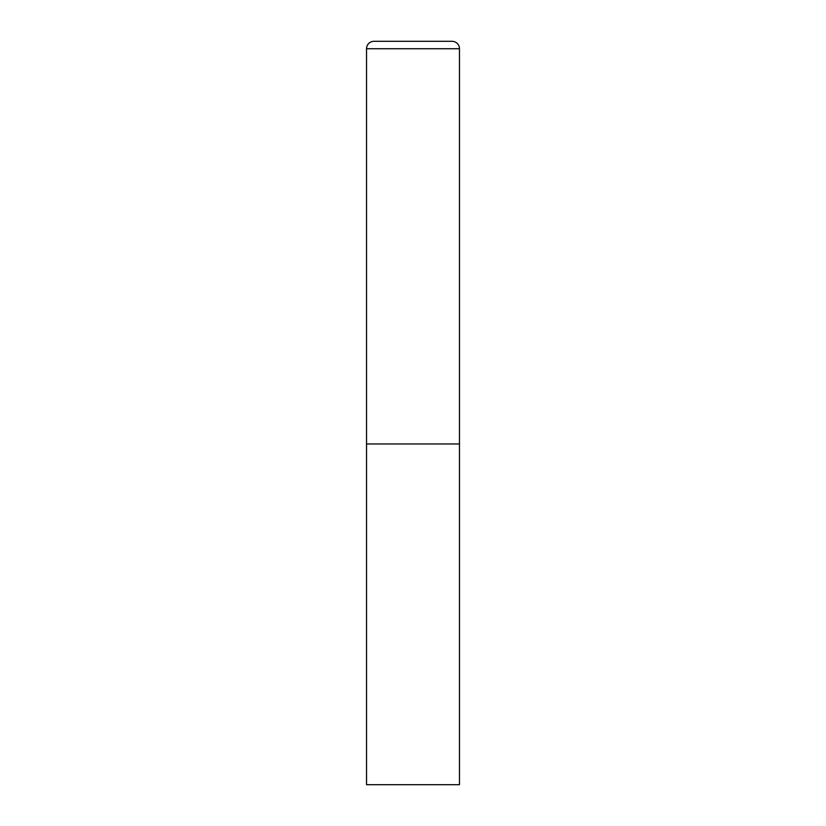 <?xml version="1.0" encoding="UTF-8"?>
<svg xmlns="http://www.w3.org/2000/svg" width="826" height="826" viewBox="0 0 826 826"><rect width="100%" height="100%" fill="white"/><g stroke="black" fill="none" stroke-linecap="round" stroke-linejoin="round"><path stroke-width="0.62" stroke-dasharray="4.13 3.1" d="M452.029 41.3L373.971 41.3M459.462 443.975L366.537 443.975L459.462 443.975M366.537 784.7L459.462 784.7M459.462 48.734L366.537 48.734"/><path stroke-width="1.24" d="M366.537 48.734L366.537 784.7L459.462 784.7L459.462 443.975L366.537 443.975L459.462 443.975L459.462 48.734A7.434 7.434 0 0 0 452.029 41.3L373.971 41.3A7.434 7.434 0 0 0 366.537 48.734L459.462 48.734"/></g></svg>
